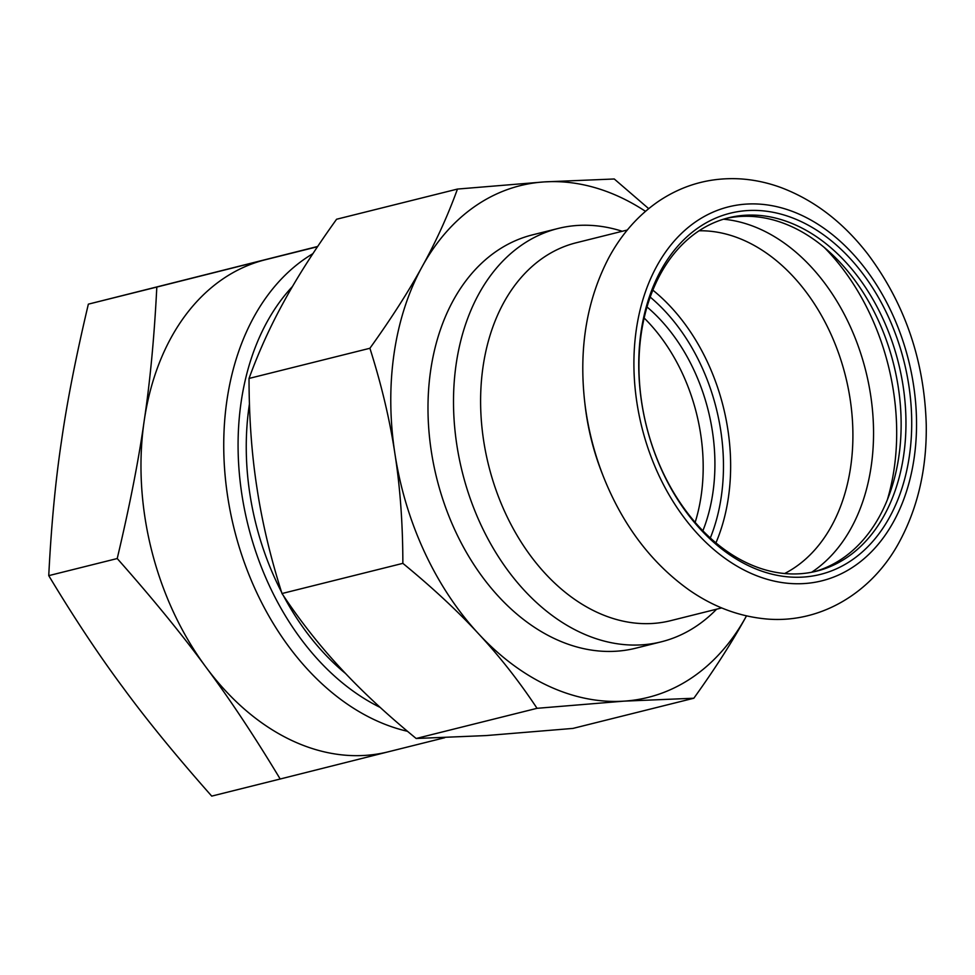 <?xml version="1.0" encoding="UTF-8"?>
<svg xmlns="http://www.w3.org/2000/svg" width="975" height="975" viewBox="0 0 975 975"><rect width="100%" height="100%" fill="white"/><g stroke="black" fill="none" stroke-linecap="round" stroke-linejoin="round"><path stroke-width="1.46" d="M317.667 246.468L88.359 304.151C75.965 356.436 66.983 402.285 61.401 441.675C55.465 481.175 51.248 525.83 48.75 575.64L117.219 558.541C129.614 506.257 138.596 460.419 144.166 421.017C150.101 381.518 154.318 336.862 156.817 287.064L317.582 246.59M88.359 304.151L156.817 287.064M48.75 575.64C74.002 617.65 98.78 654.993 123.094 687.655C146.591 719.745 176.134 755.893 211.721 796.112L280.191 779.013C254.487 736.32 229.71 698.977 205.847 666.997C181.813 634.262 152.271 598.114 117.219 558.541M280.191 779.013L388.623 751.725A253.598 180.911 76 0 1 388.367 751.786A253.598 180.911 76 0 1 384.467 752.7A253.598 180.911 76 0 1 205.847 666.997A253.598 180.911 -104 0 1 144.166 421.017A253.598 180.911 -104 0 1 265.261 259.764A253.598 180.911 -104 0 1 265.505 259.703L317.484 246.724M312.89 253.671A253.598 180.911 76 0 0 230.356 511.887A253.598 180.911 76 0 0 407.489 731.299M380.153 707.399A243.445 173.672 -104 0 1 245.091 512.314A243.445 173.672 -104 0 1 292.549 286.418M644.134 317.996A162.301 115.781 -104 0 1 695.163 522.368M648.692 208.65L614.262 178.986L544.391 181.898L457.47 189.065C447.671 215.987 435.91 241.8 422.212 266.541C408.744 291.208 391.304 318.459 369.903 348.27C381.505 384.832 389.842 419.969 394.912 453.68C400.164 487.354 402.809 523.916 402.858 563.355C432.339 587.523 457.555 610.972 478.481 633.701C499.59 656.394 519.102 681.257 537.042 708.313L623.963 701.147L693.834 698.234C715.077 668.667 732.517 641.416 746.143 616.505L746.484 615.871A263.738 188.151 -104 0 1 746.143 616.505A263.738 188.151 -104 0 1 623.963 701.147A263.738 188.151 -104 0 1 478.481 633.701A263.738 188.151 -104 0 1 394.912 453.68A263.738 188.151 -104 0 1 422.212 266.541A263.738 188.151 -104 0 1 544.391 181.898A263.738 188.151 -104 0 1 645.487 211.331M558.09 228.479L532.582 234.841A213.013 151.966 76 0 0 463.149 546.561A213.013 151.966 76 0 0 635.773 648.192L661.294 641.818A213.013 151.966 -104 0 1 488.658 540.187A213.013 151.966 -104 0 1 558.09 228.479A213.013 151.966 -104 0 1 591.996 225.457A213.013 151.966 -104 0 1 622.245 231.282M457.47 189.065L336.594 219.241C315.193 249.064 297.753 276.303 284.286 300.97C270.575 325.711 258.826 351.536 249.027 378.446L369.903 348.27M693.834 698.234L572.959 728.41L486.038 735.577L416.167 738.489C386.685 714.322 361.481 690.873 340.555 668.143C319.447 645.45 299.922 620.587 281.994 593.531C270.392 556.969 262.056 521.832 256.986 488.122C251.733 454.447 249.076 417.897 249.027 378.446M402.858 563.355L281.994 593.531M537.042 708.313L416.167 738.489M716.601 609.192A213.013 151.966 -104 0 1 661.294 641.818M584.598 400.957L585.012 404.601A194.756 138.938 76 0 0 602.27 473.716L603.61 477.128C623.049 525.598 651.58 563.233 689.203 590.07C711.994 605.889 736.125 615.347 761.597 618.455C817.842 625.682 872.393 593.714 900.303 540.138C918.194 506.22 926.847 467.781 926.25 424.808C924.385 360.616 904.91 303.725 867.835 254.134C843.314 222.446 814.466 200.289 781.292 187.675C767.861 182.715 754.236 179.79 740.427 178.888C710.775 177.194 683.56 184.616 658.783 201.142C638.186 215.243 621.514 234.134 608.766 257.802C586.889 299.8 578.833 347.514 584.598 400.957A214.622 153.112 76 0 0 603.61 477.128M759.744 210.588A186.14 132.795 76 0 0 665.498 478.006A186.14 132.795 76 0 0 900.4 492.875A186.14 132.795 76 0 0 759.744 210.588M757.319 215.268A182.081 129.894 76 0 0 728.349 217.852A182.081 129.894 76 0 0 646.425 425.977A182.081 129.894 76 0 0 816.562 571.167A182.081 129.894 76 0 0 902.606 382.907A182.081 129.894 76 0 0 757.319 215.268M814.137 571.74A182.081 129.894 76 0 0 897.487 382.395A182.081 129.894 76 0 0 752.493 216.474A182.081 129.894 76 0 0 725.936 218.485M646.998 306.954A162.301 115.781 -104 0 1 702.878 530.766M249.429 404.028A232.294 165.713 76 0 0 281.531 592.093M283.396 595.64A232.294 165.713 76 0 0 345.662 673.603M759.196 204.104A192.733 137.499 76 0 0 661.611 480.992A192.733 137.499 76 0 0 904.824 496.385A192.733 137.499 76 0 0 759.196 204.104M887.335 499.87A203.678 145.299 76 0 0 824.338 247.528M811.651 572.252A187.578 133.819 76 0 0 865.837 371.195A187.578 133.819 76 0 0 723.511 219.204M784.643 573.519A179.034 127.725 76 0 0 846.775 381.408A179.034 127.725 76 0 0 706.753 230.953A179.034 127.725 76 0 0 699.075 230.783M627.315 230.015L576.237 242.763A194.756 138.938 76 0 0 488.609 465.38A194.756 138.938 76 0 0 670.593 620.685L721.671 607.925M710.324 537.968A173.964 124.105 76 0 0 650.191 297.082M715.93 542.868A179.034 127.725 76 0 0 652.836 290.136M388.367 751.786L444.685 737.722"/></g></svg>
